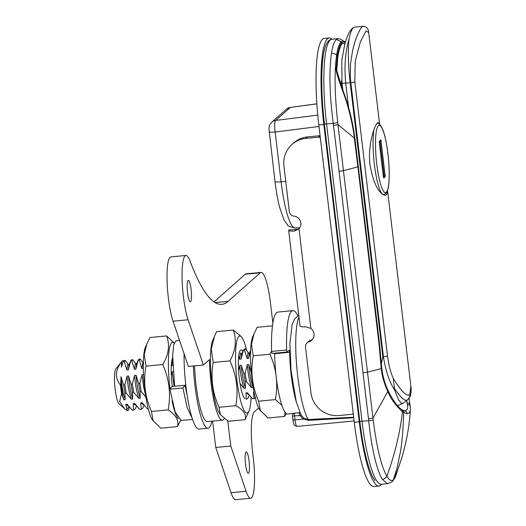 <?xml version="1.0" encoding="UTF-8"?>
<svg xmlns="http://www.w3.org/2000/svg" width="526" height="526" viewBox="0 0 526 526"><rect width="100%" height="100%" fill="white"/><g stroke="black" fill="none" stroke-linecap="round" stroke-linejoin="round"><path stroke-width="0.79" d="M316.83 103.865L290.293 107.462L316.823 103.793M299.833 227.705L295.198 227.982A54.402 9.823 -95.4 0 1 281.088 181.812L275.151 132.013C274.375 125.826 274.539 121.966 275.644 120.441L290.293 107.462A7.673 7.482 48.5 0 0 286.368 109.244A7.673 7.482 48.5 0 1 286.368 109.244L290.477 107.357M353.656 417.236L308.249 419.485L308.446 420.359L303.186 419.11L299.978 415.573L298.998 413.298A2.558 0.46 -95.4 0 1 299.228 412.739L299.833 412.535M353.722 417.795L308.446 420.359M298.985 317.106A54.171 9.777 84.6 0 0 296.861 367.97A54.171 9.777 84.6 0 0 308.249 419.485L303.791 418.091L301.056 415.047L296.289 401.884L291.049 370.528L289.911 343.524L292.167 324.404L294.619 318.947L298.775 315.337M301.056 415.047L299.978 415.573L292.417 416.02L292.87 419.814L294.987 419.893A7.673 1.387 84.6 0 0 296.986 426.402C292.936 425.133 294.304 425.33 292.87 419.814M404.376 410.885C407.354 410.438 408.334 408.327 407.328 404.54L406.723 400.404M345.043 43.362L342.248 43.671C340.375 45.545 338.895 50.042 337.81 57.156L336.739 70.655L343.11 90.814C348.837 106.081 352.749 121.756 354.846 137.838L379.489 343.425L378.983 343.688L381.225 368.548C382.211 376.675 384.414 384.315 387.826 391.475C390.325 398.077 395.217 404.882 402.495 411.897L406.94 413.725L409.366 413.002L410.398 410.188L410.201 406.407A2.558 2.262 -8.3 0 0 407.328 404.54M379.489 343.425L381.751 368.285C382.823 376.544 384.92 383.927 388.043 390.423L388.043 390.423C392.843 400.187 397.38 406.552 401.654 409.53L401.654 409.53A2.558 2.301 125.7 0 1 402.495 411.897C399.78 433.996 394.546 455.437 386.794 476.227C389.155 480.126 391.324 481.362 393.317 479.936A65.651 14.465 -125.4 0 0 393.586 479.699A5.273 5.135 45.3 0 1 392.481 481.336C394.434 478.897 395.519 477.075 395.743 475.872L393.586 479.699L397.899 469.323L401.857 457.613C406.447 442.129 409.3 426.316 410.398 410.162M381.751 368.285L381.225 368.548A117.692 15.109 173.2 0 1 367.477 372.125L343.439 170.562A117.692 15.109 -6.8 0 0 357.89 166.788L378.983 343.688M343.11 90.814L342.742 91.057C349.218 108.008 353.465 128.706 354.34 138.101L357.89 166.788L358.397 166.525M387.537 483.696L382.27 479.364C376.327 468.633 371.797 449.072 368.687 420.688A97.185 94.772 -131.5 0 0 368.476 418.716L339.027 171.246A5.273 0.677 -6.8 0 0 343.439 170.562L337.975 124.636A89.532 88.874 -152.5 0 0 337.758 122.571C334.654 94.95 334.26 72.489 336.594 55.197C337.679 48.116 339.217 43.605 341.203 41.666L345.391 42.159M324.457 123.945C320.656 92.556 320.86 59.701 325.246 46.893C327.948 39.2 331.643 39.082 331.84 39.253A74.199 13.393 84.6 0 0 326.574 124.018L362.019 421.326L368.687 420.688A5.273 0.697 -5.5 0 0 373.236 420.07A89.551 88.243 -163.1 0 0 372.96 418.025L367.477 372.125A5.273 0.677 -6.8 0 1 363.058 372.809M382.27 479.364A5.273 4.846 -31 0 0 386.794 476.227C381.179 465.964 376.662 447.245 373.236 420.07M392.481 481.336L391.791 481.947A5.273 5.142 51.7 0 0 393.317 479.936L396.9 468.581L400.424 451.926C402.114 441.761 403.205 428.677 403.705 412.68A2.558 2.321 117.5 0 0 402.568 410.096L401.654 409.53M341.131 85.403A55.776 10.066 -95.4 0 1 341.716 80.34M341.328 85.962A47.748 8.62 -95.4 0 1 341.979 82.792M345.273 42.573L343.833 41.935L341.782 42.474C339.914 44.434 338.428 49.036 337.33 56.269L336.14 68.801C335.897 71.155 338.1 78.571 342.742 91.057M336.903 71.714L336.64 69.491A2.558 1.604 -177 0 0 336.14 68.801M339.027 171.246L333.491 125.352A97.185 94.772 -131.5 0 0 333.234 123.386A5.273 0.657 -8.1 0 0 337.758 122.571M326.311 44.164A72.41 13.071 -95.4 0 0 324.364 123.991L333.234 123.386C329.552 94.792 328.96 71.437 331.465 53.336C332.61 45.966 334.253 41.344 336.397 39.457L338.021 38.668L331.84 39.253M336.397 39.457L341.203 41.666L342.248 43.671M318.802 124.958L323.812 124.484L359.265 421.786A75.731 13.669 84.6 0 0 378.996 486.057L373.986 486.53A75.731 13.669 84.6 0 1 354.254 422.266L318.802 124.958A75.731 13.669 -95.4 0 1 324.18 38.444L329.191 37.964A75.731 13.669 -95.4 0 1 332.064 39.233M323.812 124.484A75.731 13.669 -95.4 0 1 329.191 37.964M324.364 123.991L359.817 421.3A72.41 13.071 84.6 0 0 374.999 480.508M378.996 486.057A75.731 13.669 84.6 0 0 381.58 484.268M379.502 124.294L378.227 122.571L377.49 122.946C374.367 125.412 367.536 145.623 370.015 164.894C372.862 180.576 377.122 190.458 382.81 194.535L385.157 195.402C386.36 195.304 387.051 194.009 387.221 191.51M379.647 124.419L368.693 32.533L366.03 30.922L360.363 41.824L355.254 61.154L354.833 81.971L387.511 356.069C388.543 364.426 390.463 371.895 393.27 378.483C401.805 392.08 407.334 397.347 409.846 394.276L410.865 386.183L387.544 190.636M393.27 378.483L394.697 390.233C389.345 381.738 385.584 370.587 383.415 356.786L382.862 357.029L350.158 82.746A48.616 8.778 -95.4 0 1 349.08 38.977C350.152 33.27 351.611 29.495 353.452 27.641A5.115 4.99 -131.5 0 0 352.131 28.476L353.452 27.641M394.184 388.05C400.897 398.103 405.395 401.963 407.683 399.635L402.923 403.37L401.312 403.192L398.616 399.892L394.697 390.233M368.693 32.533C368.647 26.951 363.663 25.984 362.933 26.32L360.685 28.391L357.673 34.229L354.734 42.35L352.696 49.977L350.5 63.784L350.342 78.598L383.415 356.786A4.096 0.526 173.2 0 0 387.511 356.069M382.862 357.029L381.343 363.644M362.933 26.32L354.077 27.234M349.08 38.977C345.286 51.219 344.162 65.928 345.707 83.101L350.73 82.687A4.096 0.526 173.2 0 0 354.833 81.971M129.041 406.736L128.837 409.438A25.077 4.524 -95.4 0 1 127.614 410.688A25.077 4.524 -95.4 0 1 127.437 410.681L125.734 404.349L127.213 404.211L127.496 404.652M128.942 406.966C128.166 408.722 127.233 408.676 126.135 406.822M120.645 385.183L121.006 376.688C121.631 385.052 123.025 392.718 125.221 399.675L123.761 399.813L121.637 393.52A25.077 4.524 -95.4 0 1 120.645 385.183L120.513 385.196C114.701 378.03 115.076 370.245 121.637 361.835L121.407 367.214L123.308 361.329L121.407 367.214M123.761 399.813A20.83 3.761 -95.4 0 1 121.006 376.688L123.577 384.9L124.978 393.205L125.221 399.675M121.637 393.52L119.639 401.581L124.419 408.472L119.172 403.988A17.91 3.235 -95.4 0 1 114.878 386.709A17.91 3.235 -95.4 0 1 115.838 368.936L122.058 361.138A25.202 4.55 84.6 0 1 122.992 360.632L123.262 361.434M122.058 361.138A25.202 4.55 84.6 0 0 121.637 361.835M139.771 409.511L141.224 409.386L140.764 402.916L142.244 402.778L142.526 403.218M135.294 408.827L133.486 410.109L133.249 403.633L134.728 403.495L135.011 403.935M134.728 403.495L139.765 409.504M142.244 402.778L147.28 408.787L148.247 408.722M249.291 395.289L248.029 398.083L246.221 399.372L245.977 392.902L247.463 392.758L252.5 398.767L253.959 398.655L253.493 392.186L254.051 392.133M247.463 392.758L247.746 393.205M131.092 384.197L132.493 392.488L132.736 398.964L131.257 399.102L126.214 393.093L124.813 384.789L123.577 384.907M124.813 384.782L127.062 376.11L128.541 375.965C129.146 384.342 130.54 392.002 132.736 398.964M128.541 375.965L131.092 384.184L132.328 384.072L134.577 375.393L136.063 375.255C136.661 383.625 138.055 391.285 140.251 398.248L138.772 398.386L133.729 392.376L132.328 384.079M140.008 391.771L141.244 391.653L139.844 383.362L138.608 383.474L140.008 391.771L140.251 398.248M136.063 375.255L138.608 383.467M238.613 370.988L239.797 365.373L241.276 365.235L243.827 373.453L245.228 381.751L246.464 381.639L245.063 373.342L247.312 364.663L248.791 364.518C249.396 372.888 250.79 380.554 252.986 387.511L251.507 387.655L246.464 381.646M245.228 381.764L245.471 388.227L243.985 388.372L240.027 383.447M241.276 365.235C241.881 373.605 243.275 381.271 245.471 388.227M252.552 383.184L252.986 387.511M248.791 364.518L251.343 372.737M132.256 410.227L133.709 410.102L132.25 410.227L127.45 404.579M250.632 350.316L248.614 358.384L247.128 358.528L244.511 350.138M250.639 350.171L249.232 353.492L248.614 358.384M244.38 349.08L243.42 350.237L241.099 359.1L239.613 359.238L238.765 355.615M241.099 359.1L241.71 354.208L243.564 349.849L243.42 350.237L244.511 350.132L245.471 348.975L248.857 353.544M139.16 359.094L138.345 359.863L136.497 364.229L135.879 369.12L134.4 369.259L131.776 360.875L132.736 359.705L136.122 364.281M138.2 360.264L135.879 369.12M131.645 359.81L130.685 360.967L128.364 369.831L126.884 369.975L124.261 361.592L125.221 360.422L124.024 360.52M128.364 369.831L128.982 364.945L130.829 360.58L130.685 360.967L131.776 360.869M133.249 403.633L136.221 405.599M140.764 402.916L143.736 404.888M245.977 392.902L248.956 394.868M253.493 392.186L254.282 393.277M125.734 404.349L128.706 406.315M247.312 364.663C247.91 373.033 249.311 380.699 251.507 387.655M249.449 352.972L247.937 353.294L247.128 358.528M239.797 365.373C240.395 373.749 241.796 381.409 243.985 388.372M241.934 353.689L240.421 354.011L239.613 359.238M171.391 375.965L172.16 371.816L173.067 371.731M172.16 371.816L174.113 386.268M172.594 360.79L171.976 365.682L171.483 363.328M172.719 365.609L171.976 365.682M139.844 383.349L142.092 374.676L143.532 374.538M142.092 374.676L143.591 386.709L145.689 395.789M143.335 363.078L142.717 363.315L141.915 368.542L139.291 360.159L140.251 358.988L143.637 363.565M143.328 368.41L141.915 368.542M134.577 375.393C135.182 383.763 136.576 391.429 138.772 398.386M136.714 363.709L135.202 364.031L134.4 369.259M127.062 376.11C127.66 384.48 129.061 392.146 131.257 399.102M129.199 364.426L127.686 364.748L126.884 369.975M136.556 406.019L135.3 408.814M144.071 405.303L142.816 408.104L141.001 409.392L139.765 409.511M255.544 397.38L253.736 398.655L252.5 398.774M145.886 397.064L141.244 391.66M244.274 349.073L245.471 348.975M139.055 359.094L140.251 358.988M131.539 359.81L132.736 359.705M125.221 360.428L128.607 364.998M124.129 360.534L123.169 361.697L124.261 361.586M139.291 360.152L138.2 360.257M243.827 373.46L245.063 373.342M133.729 392.37L132.493 392.488M186.046 387.392L185.376 387.452M121.513 393.533A25.077 4.524 -95.4 0 1 120.513 385.196M126.214 393.086L124.978 393.205M124.419 408.472L127.437 410.681M147.287 408.794L148.24 408.702M379.956 140.698L384.079 175.059L384 176.795L383.474 177.262M385.256 176.677L380.903 139.877L379.424 141.172L379.351 142.908L383.375 176.67L383.776 177.972L385.256 176.677L384 176.795M320.084 135.701L307.644 136.885L305.948 138.384A25.583 24.952 -131.5 0 0 291.989 144.433A25.583 24.952 -131.5 0 0 283.902 165.966L289.339 211.57A5.115 4.99 -131.5 0 0 293.935 216.127A7.673 7.482 48.5 0 1 298.998 228.836L294.396 231.078L295.914 229.73A7.673 7.482 48.5 0 0 299.195 228.606M320.327 137.753A2.558 2.492 -131.5 0 0 318.473 137.194L305.948 138.384M291.989 144.433L293.686 142.927A25.583 24.952 48.5 0 1 307.644 136.885M298.078 229.191L288.827 230.072A12.795 1.644 -6.8 0 0 288.649 230.395L300.063 326.14A12.795 1.644 173.2 0 0 305.81 326.824L310.879 328.428A7.673 7.482 48.5 0 1 308.926 341.801A5.115 4.99 -131.5 0 0 307.118 342.814L308.815 341.308A5.115 4.99 48.5 0 1 310.623 340.296A7.673 7.482 48.5 0 0 312.418 339.467M288.649 230.395A12.795 1.644 -6.8 0 0 294.396 231.078M307.118 342.814A5.115 4.99 -131.5 0 0 305.501 347.121L310.945 392.725A25.583 24.952 -131.5 0 0 339 415.533L351.526 414.343A2.558 2.492 -131.5 0 0 353.202 413.443M272.442 325.844L257.148 327.297L252.704 336.745A38.687 6.983 84.6 0 0 251.974 378.727A38.687 6.983 84.6 0 0 259.653 409.774L267.958 417.999L284.684 416.408L284.928 412.049M286.236 413.508L284.684 416.408M254.163 333.28L251.474 344.385L253.236 355.832L269.956 354.241L271.587 351.204M253.236 355.832C250.337 371.395 252.145 386.518 258.647 401.187L275.368 399.596C278.261 384.026 276.459 368.91 269.956 354.241M281.91 405.336L275.368 399.596M258.647 401.187L260.429 410.931M184.087 353.82A50.148 9.054 84.6 0 0 185.994 386.965A50.148 9.054 84.6 0 0 199.006 429.078L208.026 428.217A50.148 9.054 84.6 0 0 211.879 421.168M193.325 365.971A50.148 9.054 84.6 0 0 195.014 386.104A50.148 9.054 84.6 0 0 208.026 428.217M297.926 315.791A58.846 10.625 84.6 0 0 292.89 310.649L277.86 312.082A58.846 10.625 84.6 0 0 271.587 351.414L272.047 353.446L287.038 352.006M293.133 413.429L293.186 413.87M274.598 353.202L274.625 353.722A43.494 7.851 84.6 0 0 287.564 413.962L293.988 413.351M292.89 310.649A58.846 10.625 84.6 0 0 286.624 349.981L287.078 352.012L289.195 350.165L289.655 352.288A43.494 7.851 84.6 0 0 296.243 401.706M187.217 395.802L185.007 385.315M184.968 385.269L182.936 387.951L169.905 389.187L171.969 386.472L174.606 386.222M192.253 418.42L187.19 407.722L182.936 387.951M185.783 385.19L174.612 386.255L172.653 354.767L173.79 344.583L176.072 340.789L179.57 340.46M192.582 419.406L181.108 420.498L175.138 411.937L169.905 389.187M146.951 343.458L144.249 354.629L146.018 366.135L162.738 364.544C168.734 354.557 170.03 345.023 166.624 335.93L149.903 337.521L145.478 346.95A38.687 6.983 84.6 0 0 144.019 353.156A38.687 6.983 84.6 0 0 144.92 390.292A38.687 6.983 84.6 0 0 152.428 419.978L160.752 428.197L177.479 426.606C179.07 420.583 175.967 415.007 168.162 409.879L151.442 411.47L153.204 421.135M172.587 357.779A24.63 4.445 84.6 0 0 171.667 361.71A24.63 4.445 84.6 0 0 172.377 386.432M170.102 388.931A38.687 6.983 -95.4 0 1 169.07 350.77A38.687 6.983 -95.4 0 1 174.198 343.189M178.406 418.722A38.687 6.983 -95.4 0 1 172.048 400.805M180.523 420.452L177.479 426.606M166.624 335.93L174.237 343.077M168.162 409.879C171.055 394.322 169.247 379.207 162.738 364.544M146.018 366.135C143.125 381.692 144.933 396.808 151.442 411.47M233.294 330.058L216.574 331.656L212.616 340.559A38.687 6.983 84.6 0 0 212.202 385.019A38.687 6.983 84.6 0 0 219.572 413.587L220.289 414.659L228.363 421.28L245.083 419.689C246.707 414.573 243.623 409.912 235.845 405.691C238.58 390.305 236.615 375.367 229.947 360.882C235.766 350.158 236.878 339.888 233.294 330.058L241.375 336.679L242.091 337.751A38.687 6.983 -95.4 0 1 246.602 350.336M242.834 351.565A24.63 4.445 84.6 0 0 240.25 350.454A24.63 4.445 84.6 0 0 239.468 379.673A24.63 4.445 84.6 0 0 244.84 398.655M251.106 397.347A38.687 6.983 -95.4 0 1 249.041 410.78A38.687 6.983 -95.4 0 1 237.252 382.639A38.687 6.983 -95.4 0 1 242.091 337.751M249.041 410.78L245.083 419.689M214.523 336.048L211.268 349.185L213.227 362.473L229.947 360.882M213.227 362.473C210.492 377.859 212.458 392.79 219.125 407.282L235.845 405.691M219.125 407.282L220.289 414.659M191.102 289.537A10.744 1.94 -95.4 0 1 190.34 301.812A10.744 1.94 -95.4 0 1 187.387 291.299A10.744 1.94 -95.4 0 1 188.301 280.417A10.744 1.94 -95.4 0 1 191.102 289.537M249.074 461.032A10.744 1.94 -95.4 0 1 248.311 473.308A10.744 1.94 -95.4 0 1 245.359 462.795A10.744 1.94 -95.4 0 1 246.273 451.913A10.744 1.94 -95.4 0 1 249.074 461.032M224.24 418.611A43.494 7.851 -95.4 0 1 222.426 420.162A43.494 7.851 -95.4 0 1 209.48 359.606L203.384 365.011L188.091 319.782A35.821 6.463 -95.4 0 1 182.134 280.233A35.821 6.463 -95.4 0 1 185.921 255.458A35.821 6.463 -95.4 0 1 190.057 261.08A275.473 49.727 84.6 0 0 221.821 304.324A275.473 49.727 84.6 0 0 228.06 301.359L260.304 272.797A35.821 6.463 -95.4 0 1 261.113 272.409A35.821 6.463 -95.4 0 1 270.449 302.805L272.849 322.971M185.921 255.458L170.891 256.885A35.821 6.463 84.6 0 0 167.104 281.666A35.821 6.463 84.6 0 0 173.061 321.208L188.354 366.444L203.384 365.011M261.113 272.409L246.083 273.842A35.821 6.463 84.6 0 0 245.267 274.224L214.049 301.891M258.647 407.979L254.36 411.773A35.821 6.463 84.6 0 0 252.625 452.307L253.23 457.35A35.821 6.463 -95.4 0 1 250.685 498.267A35.821 6.463 -95.4 0 1 246.063 491.271L230.776 446.041L227.784 420.938M212.596 421.096L215.745 447.475L231.032 492.704A35.821 6.463 84.6 0 0 235.655 499.7L250.685 498.267M215.745 447.475L230.776 446.041M194.574 365.853A43.494 7.851 84.6 0 0 207.395 421.596L222.426 420.162M295.198 227.982C289.879 226.864 287.321 225.832 287.518 224.885L284.073 219.94L279.773 207.875C277.787 200.327 276.196 191.556 274.999 181.569L268.924 128.594C269.555 125.918 268.201 126.641 271.712 122.229A7.673 7.482 48.5 0 1 271.718 122.223A7.673 7.482 48.5 0 1 275.644 120.441L317.743 115.115M269.062 131.77A7.673 0.986 -6.8 0 0 275.151 132.013L318.98 126.477M274.999 181.569A7.673 0.986 -6.8 0 0 281.088 181.812L285.743 181.391M303.791 418.091L303.186 419.11L294.987 419.893L294.534 416.092A2.558 0.46 84.6 0 1 294.718 413.166L299.228 412.739M299.971 412.851A1.532 1.197 7.7 0 1 298.998 413.298M407.104 402.982A2.558 2.183 -6.1 0 1 410.01 404.862L408.985 398.287M381.37 364.077L380.837 364.196M388.043 390.423A2.558 1.289 154.8 0 1 387.826 391.475L372.96 418.025A5.273 0.677 -6.7 0 1 368.476 418.716M404.764 410.891A2.558 2.452 96.1 0 1 404.777 410.891L404.777 410.891A2.558 2.452 96.1 0 1 406.94 413.725M354.846 137.838L354.34 138.101L337.975 124.636A5.273 0.677 -6.9 0 1 333.491 125.352M359.817 421.3L362.019 421.326A74.199 13.393 84.6 0 0 381.357 484.288L387.55 483.696M337.81 57.156A2.558 2.032 -171.5 0 0 337.33 56.269L336.594 55.197A5.273 4.208 8.7 0 0 331.465 53.336M354.254 422.266L359.265 421.786M409.846 394.276A6.141 5.99 48.4 0 1 407.683 399.635M348.626 107.6L345.707 83.101A5.115 0.657 -6.8 0 1 341.992 82.911L341.795 60.753L344.602 44.98C346.253 38.832 348.048 34.21 349.987 31.106L352.131 28.476M381.304 141.178L380.048 141.297M373.953 129.698A35.821 6.463 84.6 0 0 374.38 164.224A35.821 6.463 84.6 0 0 383.73 194.771L386.63 192.707L388.116 188.505C389.076 183.857 389.424 177.433 389.155 169.24C388.438 150.666 385.032 134.104 382.336 128.574C380.469 124.563 378.667 122.86 376.938 123.452M376.721 163.737A33.776 6.095 84.6 0 0 388.563 185.336A33.776 6.095 84.6 0 0 381.738 127.693A33.776 6.095 84.6 0 0 376.721 163.737M385.328 174.941L384.079 175.059M318.473 137.194L320.091 135.767M310.879 328.428L298.998 228.836M308.926 341.801L310.623 340.296M286.624 349.981L271.587 351.414M274.625 353.722L289.655 352.288M173.061 321.208L188.091 319.782M215.141 302.588L228.06 301.359M245.267 274.224L260.304 272.797M231.032 492.704L246.063 491.271M271.718 122.223L286.361 109.244M354.097 420.964L296.986 426.402M294.718 413.166A2.558 2.558 0 0 0 292.417 416.02M402.568 410.096L405.033 410.898M410.01 404.862L410.201 406.407M395.743 475.872L401.857 457.613M338.073 38.661L339.27 38.654L345.437 42.014M391.791 481.947L387.59 483.696M407.597 399.707L409.958 396.703C410.984 396.144 411.47 388.089 410.865 386.183M397.045 406.006L402.923 403.37M342.853 90.13L341.992 82.911M241.342 354.261L240.343 352.782M383.237 194.817L383.73 194.771M287.078 352.012L272.047 353.446"/></g></svg>
